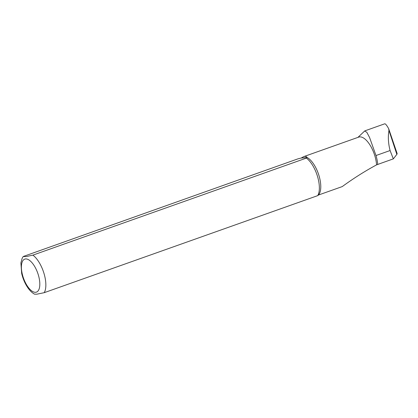 <?xml version="1.0" encoding="UTF-8"?>
<svg xmlns="http://www.w3.org/2000/svg" width="418" height="418" viewBox="0 0 418 418"><rect width="100%" height="100%" fill="white"/><g stroke="black" fill="none" stroke-linecap="round" stroke-linejoin="round"><path stroke-width="0.63" d="M364.914 130.839L384.701 123.817C385.438 123.634 386.765 125.269 388.683 128.707L397.1 153.443A8.595 2.44 168.6 0 1 396.849 154.362L393.333 158.877L381.571 163.051M381.566 163.057L376.566 164.875C364.914 171.15 353.471 178.387 342.243 186.59L318.443 195.039A20.801 8.977 -109.5 0 0 318.506 194.971A20.801 8.977 -109.5 0 0 318.981 175.612A20.801 8.977 -109.5 0 0 307.105 157.492L306.384 158.088L32.876 255.137L26.047 256.6L23.225 256.5L297.961 158.845L301.232 158.02L303.703 156.635C305.234 156.102 306.368 156.389 307.105 157.492L301.232 158.02M388.975 129.58L388.683 128.707L388.959 130.442C387.883 136.66 388.259 143.358 390.083 150.537L393.333 158.877M357.923 137.397L364.695 130.98L366.847 132.339L369.58 137.512L375.996 155.533A21.24 9.165 70.5 0 1 377.731 164.551M376.566 164.875A20.801 8.977 -109.5 0 0 369.799 144.722A20.801 8.977 -109.5 0 0 358.728 137.109L303.703 156.635M34.574 294.183L36.774 294.204L44.209 292.684L317.717 195.629A21.898 9.447 -109.5 0 0 317.497 176.37A21.898 9.447 -109.5 0 0 306.384 158.088M317.717 195.629L318.443 195.039M388.959 130.442L396.849 154.362M44.209 292.684A21.898 9.447 -109.5 0 0 43.989 273.419A21.898 9.447 -109.5 0 0 32.876 255.137M35.645 292.297A17.514 7.561 70.5 0 1 21.402 267.87A17.514 7.561 70.5 0 1 34.778 266.663A17.514 7.561 70.5 0 1 35.645 292.297M390.083 150.537L375.996 155.533M23.225 256.5L22.149 258.308L20.9 262.88L21.668 273.44C22.87 278.55 24.819 283.153 27.51 287.255C29.6 290.432 31.961 292.746 34.6 294.199"/></g></svg>
